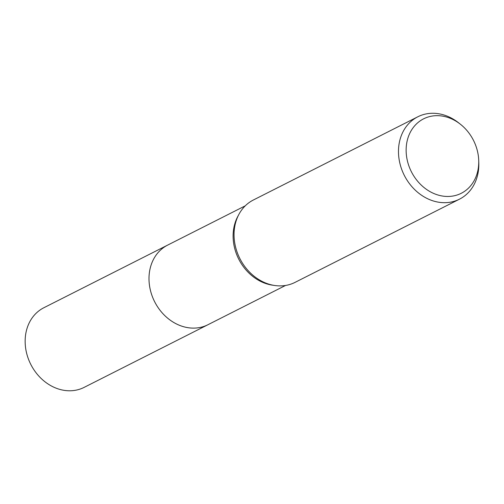 <?xml version="1.0" encoding="UTF-8"?>
<svg xmlns="http://www.w3.org/2000/svg" width="504" height="504" viewBox="0 0 504 504"><rect width="100%" height="100%" fill="white"/><g stroke="black" fill="none" stroke-linecap="round" stroke-linejoin="round"><path stroke-width="0.76" d="M478.724 160.562L478.8 162.962A46.16 38.493 -116.8 0 1 459.49 199.168L295.054 282.372A46.16 38.493 -116.8 0 1 274.863 285.516L272.57 285.182A44.617 37.208 -116.8 0 1 234.719 248.485A44.617 37.208 -116.8 0 1 237.787 216.449L238.883 214.408A46.16 38.493 -116.8 0 1 253.373 200L417.81 116.789A46.16 38.493 -116.8 0 1 458.419 122.68L460.303 124.16A41.719 34.789 -116.8 0 1 477.244 150.318A41.719 34.789 -116.8 0 1 478.724 160.562A41.719 34.789 -116.8 0 1 448.283 196.459A41.719 34.789 -116.8 0 1 407.635 161.809A41.719 34.789 -116.8 0 1 419.819 121.13A41.719 34.789 -116.8 0 1 460.303 124.16M208.41 324.488A44.623 37.208 -116.8 0 1 207.976 324.715A44.617 37.208 -116.8 0 1 150.602 291.047A44.617 37.208 -116.8 0 1 167.681 245.089L245.265 205.827M274.863 285.516A46.16 38.493 -116.8 0 1 235.702 247.546A46.16 38.493 -116.8 0 1 238.883 214.408M459.49 199.168A46.16 38.493 -116.8 0 1 400.138 164.336A46.16 38.493 -116.8 0 1 417.81 116.789M167.681 245.083A44.623 37.208 -116.8 0 0 152.321 296.465A44.623 37.208 -116.8 0 0 198.891 327.676A44.623 37.208 -116.8 0 0 207.976 324.715L84.118 387.387A44.623 37.208 -116.8 0 1 75.033 390.342A44.623 37.208 -116.8 0 1 28.47 359.138A44.623 37.208 -116.8 0 1 43.829 307.755L167.681 245.083A44.623 37.208 -116.8 0 1 168.116 244.868M207.969 324.708L285.554 285.453"/></g></svg>
